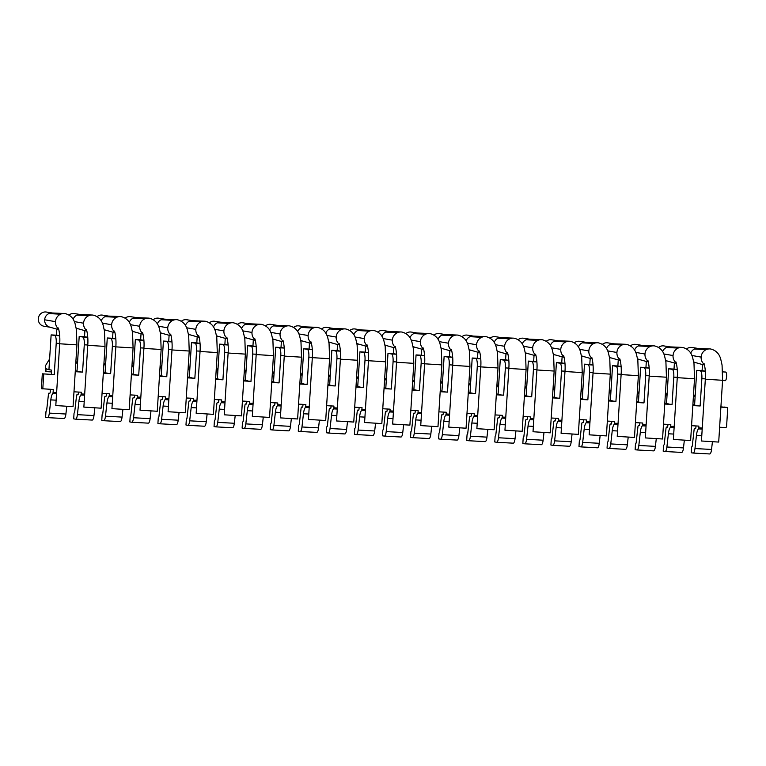 <?xml version="1.0" encoding="UTF-8"?>
<svg xmlns="http://www.w3.org/2000/svg" width="766" height="766" viewBox="0 0 766 766"><rect width="100%" height="100%" fill="white"/><g stroke="black" fill="none" stroke-linecap="round" stroke-linejoin="round"><path stroke-width="1.15" d="M690.721 353.212A7.2 6.913 -80.9 0 1 697.587 348.406L709.862 348.923A8.637 8.302 -80.9 0 1 710.791 349.018C715.961 350.368 719.274 353.748 720.739 359.158L722.06 365.018L722.577 380.3L718.7 442.078L701.445 440.996L705.333 379.208L722.577 380.3M686.623 348.942A7.2 6.913 -80.9 0 1 691.995 347.467L697.979 348.425M702.47 364.559L695.327 362.538A7.2 6.913 -80.9 0 1 693.709 361.839M704.26 364.377A8.637 8.302 -80.9 0 1 709.862 348.923M705.342 371.146L702.087 370.62L702.479 364.425L704.442 364.999M695.882 425.944A1.724 0.479 93.1 0 1 695.844 427.773A1.724 0.479 93.1 0 1 695.356 428.73L694.494 428.596L694.13 429.496L692.253 446.147L691.631 447.009L691.267 452.754L693.115 453.051A5.764 1.599 93.1 0 1 693.115 453.051L709.737 453.96A5.764 1.599 93.1 0 1 709.689 453.96L693.201 453.051M692.837 405.319L700.143 405.99L701.857 378.691L705.352 378.883M705.342 371.165L700.268 370.888A7.488 2.078 93.1 0 1 701.857 378.691M700.268 370.888L696.773 370.332L694.59 405.099L697.06 405.559M712.399 441.915L711.547 449.46L694.973 448.55A5.764 1.599 93.1 0 1 693.153 453.051M694.973 448.55L696.457 435.318A8.637 2.403 93.1 0 1 698.487 428.883L702.192 429.084M702.259 428.022L698.764 427.83L698.487 428.883M698.764 427.83L698.879 426.107L691.554 425.705M711.547 449.46A5.764 1.599 93.1 0 1 709.737 453.96M694.59 405.099L692.885 404.544M702.087 370.62L696.773 370.332M695.26 394.394L693.297 398.023M662.647 351.671A7.2 6.913 -80.9 0 1 669.513 346.864L681.788 347.381A8.637 8.302 -80.9 0 1 682.717 347.477C687.887 348.827 691.2 352.207 692.665 357.617L693.986 363.477L694.513 378.758L690.626 440.536L673.371 439.454L677.259 377.667L694.513 378.758M658.549 347.41A7.2 6.913 -80.9 0 1 663.921 345.926L669.915 346.883M674.396 363.017L667.253 360.997A7.2 6.913 -80.9 0 1 665.635 360.298M676.187 362.845A8.637 8.302 -80.9 0 1 681.788 347.381M677.268 369.605L674.013 369.088L674.406 362.892L676.368 363.457M667.818 424.402A1.724 0.479 93.1 0 1 667.77 426.231A1.724 0.479 93.1 0 1 667.291 427.198L666.43 427.055L666.056 427.955L664.189 444.606L663.557 445.467L663.193 451.212L665.041 451.509A5.764 1.599 93.1 0 0 665.089 451.509L681.663 452.419A5.764 1.599 93.1 0 1 681.616 452.419L665.137 451.509M664.764 403.778L672.069 404.448L673.793 377.15L677.278 377.341M677.278 369.624L672.194 369.346A7.488 2.078 93.1 0 1 673.793 377.15M672.194 369.346L668.708 368.791L666.516 403.558L668.996 404.017M666.42 427.055L667.445 427.112L666.42 427.055M684.325 440.373L683.483 447.918L666.899 447.009A5.764 1.599 93.1 0 1 665.089 451.509M666.899 447.009L668.392 433.776A8.637 2.403 93.1 0 1 670.413 427.342L674.128 427.552M674.195 426.48L670.7 426.289L670.413 427.342M670.7 426.289L670.805 424.565L663.48 424.163M683.483 447.918A5.764 1.599 93.1 0 1 681.663 452.419M666.516 403.558L664.811 403.002M674.013 369.088L668.708 368.791M667.186 392.853L665.223 396.482M634.574 350.129A7.2 6.913 -80.9 0 1 641.439 345.332L653.714 345.839A8.637 8.302 -80.9 0 1 654.643 345.935C659.813 347.285 663.126 350.665 664.591 356.075L665.913 361.935L666.439 377.217L662.552 438.995L645.307 437.913L649.195 376.135L666.439 377.217M630.475 345.868A7.2 6.913 -80.9 0 1 635.847 344.384L641.841 345.342M646.322 361.475L639.179 359.465A7.2 6.913 -80.9 0 1 637.571 358.766M648.113 361.303A8.637 8.302 -80.9 0 1 653.714 345.849M649.204 368.063L645.939 367.546L646.332 361.351L648.295 361.916M639.744 422.861A1.724 0.479 93.1 0 1 639.706 424.69A1.724 0.479 93.1 0 1 639.217 425.657A1.724 0.479 93.1 0 1 639.198 425.657L638.356 425.513L637.982 426.413L636.115 443.064L635.483 443.926L635.129 449.671L636.967 449.968A5.764 1.599 93.1 0 0 637.015 449.968L653.59 450.877A5.764 1.599 93.1 0 1 653.542 450.877L637.063 449.968M636.699 402.246L643.995 402.906L645.719 375.608L649.214 375.8M649.204 368.092L644.12 367.804A7.488 2.078 93.1 0 1 645.719 375.608M644.12 367.804L640.635 367.249L638.442 402.026L640.922 402.476M638.346 425.513L639.371 425.57L638.346 425.513M656.261 438.832L655.409 446.377L638.834 445.467A5.764 1.599 93.1 0 1 637.015 449.968M638.834 445.467L640.319 432.244A8.637 2.403 93.1 0 1 642.339 425.8L646.054 426.011M646.121 424.939L642.626 424.747L642.339 425.8M642.626 424.747L642.731 423.024L635.416 422.621M655.409 446.377A5.764 1.599 93.1 0 1 653.59 450.877M638.442 402.026L636.747 401.47M645.939 367.546L640.635 367.249M639.122 391.311L637.159 394.94M606.5 348.597A7.2 6.913 -80.9 0 1 613.365 343.79L625.65 344.298A8.637 8.302 -80.9 0 1 626.569 344.394C631.739 345.744 635.062 349.124 636.517 354.534L637.839 360.393L638.365 375.675L634.478 437.453L617.233 436.371L621.121 374.593L638.365 375.675M602.402 344.327A7.2 6.913 -80.9 0 1 607.773 342.852L613.767 343.81M618.248 359.934L611.115 357.923A7.2 6.913 -80.9 0 1 609.497 357.224M620.048 359.761A8.637 8.302 -80.9 0 1 625.65 344.307M608.625 400.704L615.931 401.365L617.645 374.067A7.488 2.078 93.1 0 0 616.055 366.272L621.13 366.55L617.875 366.004L618.258 359.809L620.23 360.374M611.67 421.319A1.724 0.479 93.1 0 1 611.632 423.148A1.724 0.479 93.1 0 1 611.144 424.115L610.282 423.981L609.918 424.881L608.041 441.522L607.419 442.384L607.055 448.129L608.893 448.426A5.764 1.599 93.1 0 0 608.941 448.426L625.525 449.336A5.764 1.599 93.1 0 1 625.477 449.336L608.989 448.426M616.055 366.272L612.561 365.708L610.378 400.484L612.848 400.934M610.272 423.971L611.297 424.029L610.272 423.971M628.187 437.29L627.335 444.835L610.761 443.926A5.764 1.599 93.1 0 1 608.941 448.426M610.761 443.926L612.245 430.703A8.637 2.403 93.1 0 1 614.265 424.268L617.98 424.469M618.047 423.397L614.552 423.205L614.265 424.268M614.552 423.205L614.658 421.482L607.342 421.08M627.335 444.835A5.764 1.599 93.1 0 1 625.525 449.336M610.378 400.484L608.673 399.929M617.875 366.004L612.561 365.708M611.048 389.77L609.085 393.398M578.435 347.055A7.2 6.913 -80.9 0 1 585.301 342.249L597.576 342.756M574.337 342.785A7.2 6.913 -80.9 0 1 579.709 341.31L585.693 342.268M590.184 358.392L583.041 356.382A7.2 6.913 -80.9 0 1 581.423 355.683M591.974 358.22A8.637 8.302 -80.9 0 1 597.576 342.766A8.637 8.302 -80.9 0 1 598.505 342.862C603.675 344.202 606.988 347.582 608.443 352.992L609.774 358.852L610.291 374.134L606.404 435.911L589.159 434.829L593.047 373.052L610.291 374.134M580.551 399.163L587.857 399.823L589.571 372.525A7.488 2.078 93.1 0 0 587.982 364.731L593.056 365.009L589.801 364.463L590.193 358.268L592.156 358.833M583.596 419.778A1.724 0.479 93.1 0 1 583.558 421.616A1.724 0.479 93.1 0 1 583.07 422.573L582.217 422.439L581.844 423.339L579.967 439.981L579.345 440.843L578.981 446.588L580.829 446.884A5.764 1.599 93.1 0 0 580.867 446.894L597.451 447.804A5.764 1.599 93.1 0 1 597.403 447.794L580.915 446.894M587.982 364.731L584.487 364.166L582.304 398.942L584.774 399.392M582.208 422.439L583.232 422.487L582.208 422.439M600.113 435.749L599.261 443.294L582.687 442.384A5.764 1.599 93.1 0 1 580.867 446.894M582.687 442.384L584.171 429.161A8.637 2.403 93.1 0 1 586.191 422.727L589.906 422.928M589.973 421.855L586.478 421.664L586.191 422.727M586.478 421.664L586.593 419.94L579.268 419.538M599.261 443.294A5.764 1.599 93.1 0 1 597.451 447.804M582.304 398.942L580.599 398.387M589.801 364.463L584.487 364.166M582.974 388.228L581.011 391.857M550.361 345.514A7.2 6.913 -80.9 0 1 557.227 340.707L569.502 341.215A8.637 8.302 -80.9 0 1 569.607 341.224A8.637 8.302 -80.9 0 1 570.431 341.32C575.601 342.661 578.914 346.041 580.379 351.46L581.7 357.31L582.227 372.592L578.34 434.379L561.085 433.288L564.973 371.51L582.227 372.592M546.263 341.243A7.2 6.913 -80.9 0 1 551.635 339.769L557.629 340.726M562.11 356.851L554.967 354.84A7.2 6.913 -80.9 0 1 553.349 354.141M563.9 356.678A8.637 8.302 -80.9 0 1 569.502 341.224M564.982 363.438L561.727 362.921L562.12 356.726L564.082 357.291M555.522 418.236A1.724 0.479 93.1 0 1 555.484 420.074A1.724 0.479 93.1 0 1 555.005 421.032A1.724 0.479 93.1 0 1 554.986 421.032L554.144 420.898L553.77 421.798L551.893 438.439L551.271 439.301L550.907 445.046L552.755 445.343A5.764 1.599 93.1 0 0 552.803 445.352L569.377 446.262A5.764 1.599 93.1 0 1 569.33 446.252L552.841 445.352M552.477 397.621L559.783 398.291L561.497 370.993L564.992 371.184M564.992 363.467L559.908 363.189A7.488 2.078 93.1 0 1 561.497 370.993M559.908 363.189L556.413 362.634L554.23 397.401L556.7 397.851M554.134 420.898L555.159 420.955L554.134 420.898M572.039 434.207L571.197 441.752L554.613 440.843A5.764 1.599 93.1 0 1 552.803 445.352M554.613 440.843L556.106 427.62A8.637 2.403 93.1 0 1 558.127 421.185L561.842 421.386M561.909 420.314L558.414 420.122L558.127 421.185M558.414 420.122L558.519 418.399L551.194 417.997M571.197 441.752A5.764 1.599 93.1 0 1 569.377 446.262M554.23 397.401L552.525 396.845M561.727 362.921L556.413 362.634M554.9 386.686L552.937 390.315M522.288 343.972A7.2 6.913 -80.9 0 1 529.153 339.166L541.428 339.683A8.637 8.302 -80.9 0 1 542.357 339.778C547.527 341.119 550.84 344.499 552.305 349.918L553.627 355.769L554.153 371.05L550.266 432.838L533.021 431.746L536.909 369.968L554.153 371.05M518.189 339.702A7.2 6.913 -80.9 0 1 523.561 338.227L529.555 339.185M534.036 355.319L526.893 353.298A7.2 6.913 -80.9 0 1 525.284 352.599M535.827 355.137A8.637 8.302 -80.9 0 1 541.428 339.683M536.918 361.897L533.653 361.38L534.046 355.185L536.008 355.75M527.458 416.694A1.724 0.479 93.1 0 1 527.42 418.533A1.724 0.479 93.1 0 1 526.931 419.49L526.07 419.356L525.696 420.256L523.829 436.907L523.197 437.759L522.843 443.514L524.681 443.801A5.764 1.599 93.1 0 0 524.729 443.811L541.303 444.72A5.764 1.599 93.1 0 1 541.256 444.711L524.777 443.811M524.413 396.079L531.709 396.75L533.433 369.451L536.928 369.643M536.918 361.925L531.834 361.648A7.488 2.078 93.1 0 1 533.433 369.451M531.834 361.648L528.348 361.092L526.156 395.859L528.636 396.309M526.06 419.356L527.085 419.414L526.06 419.356M543.965 432.666L543.123 440.211L526.548 439.301A5.764 1.599 93.1 0 1 524.729 443.811M526.548 439.301L528.033 426.078A8.637 2.403 93.1 0 1 530.053 419.644L533.768 419.845M533.835 418.782L530.34 418.59L530.053 419.644M530.34 418.59L530.445 416.857L523.13 416.455M543.123 440.211A5.764 1.599 93.1 0 1 541.303 444.72M526.156 395.859L524.461 395.304M533.653 361.38L528.348 361.092M526.836 385.145L524.873 388.774M494.214 342.431A7.2 6.913 -80.9 0 1 501.079 337.624L513.364 338.141A8.637 8.302 -80.9 0 1 514.283 338.237C519.453 339.587 522.776 342.957 524.231 348.377L525.553 354.237L526.079 369.509L522.192 431.296L504.947 430.205L508.835 368.427L526.079 369.509M490.116 338.16A7.2 6.913 -80.9 0 1 495.487 336.686L501.481 337.643M505.962 353.777L498.829 351.757A7.2 6.913 -80.9 0 1 497.211 351.058M507.762 353.595A8.637 8.302 -80.9 0 1 513.354 338.141M508.844 360.365L505.589 359.838L505.972 353.643L507.944 354.218M499.384 415.153A1.724 0.479 93.1 0 1 499.346 416.991A1.724 0.479 93.1 0 1 498.858 417.949L497.996 417.815L497.622 418.715L495.755 435.366L495.133 436.218L494.769 441.972L496.607 442.26A5.764 1.599 93.1 0 0 496.655 442.269L513.23 443.179A5.764 1.599 93.1 0 1 513.191 443.169L496.703 442.269M496.339 394.538L503.645 395.208L505.359 367.91L508.854 368.101M508.844 360.384L503.769 360.106A7.488 2.078 93.1 0 1 505.359 367.91M503.769 360.106L500.275 359.551L498.082 394.318L500.562 394.768M497.986 417.815L499.011 417.872L497.986 417.815M515.901 431.134L515.049 438.669L498.475 437.759A5.764 1.599 93.1 0 1 496.655 442.269M498.475 437.759L499.959 424.536A8.637 2.403 93.1 0 1 501.979 418.102L505.694 418.303M505.761 417.24L502.266 417.049L501.979 418.102M502.266 417.049L502.372 415.325L495.056 414.923M515.049 438.669A5.764 1.599 93.1 0 1 513.23 443.179M498.082 394.318L496.387 393.762M505.589 359.838L500.275 359.551M498.762 383.603L496.799 387.232M466.14 340.889A7.2 6.913 -80.9 0 1 473.015 336.082L485.29 336.6A8.637 8.302 -80.9 0 1 486.209 336.695C491.379 338.045 494.702 341.425 496.157 346.835L497.488 352.695L498.005 367.977L494.118 429.755L476.873 428.673L480.761 366.885L498.005 367.977M462.051 336.619A7.2 6.913 -80.9 0 1 467.423 335.144L473.407 336.102M477.898 352.236L470.755 350.215A7.2 6.913 -80.9 0 1 469.137 349.516M479.688 352.054A8.637 8.302 -80.9 0 1 485.29 336.6M468.265 392.996L475.571 393.667L477.285 366.368A7.488 2.078 93.1 0 0 475.696 358.565L480.77 358.842L477.515 358.296L477.898 352.101L479.87 352.676M471.31 413.621A1.724 0.479 93.1 0 1 471.272 415.45A1.724 0.479 93.1 0 1 470.784 416.407A1.724 0.479 93.1 0 1 470.774 416.407L469.931 416.273L469.558 417.173L467.681 433.824L467.059 434.686L466.695 440.431L468.543 440.728A5.764 1.599 93.1 0 0 468.581 440.728L485.165 441.637A5.764 1.599 93.1 0 1 485.117 441.637L468.629 440.728M475.696 358.565L472.201 358.009L470.018 392.776L472.488 393.226M469.922 416.273L470.946 416.331L469.922 416.273M487.827 429.592L486.975 437.137L470.401 436.227A5.764 1.599 93.1 0 1 468.581 440.728M470.401 436.227L471.885 422.995A8.637 2.403 93.1 0 1 473.905 416.56L477.62 416.761M477.687 415.699L474.192 415.507L473.905 416.56M474.192 415.507L474.307 413.784L466.982 413.381M486.975 437.137A5.764 1.599 93.1 0 1 485.165 441.637M470.018 392.776L468.313 392.221M477.515 358.296L472.201 358.009M470.688 382.071L468.725 385.7M438.075 339.348A7.2 6.913 -80.9 0 1 444.941 334.541L457.216 335.058A8.637 8.302 -80.9 0 1 458.145 335.154C463.315 336.504 466.628 339.884 468.093 345.294L469.414 351.154L469.941 366.435L466.054 428.213L448.799 427.131L452.687 365.344L469.941 366.435M433.977 335.077A7.2 6.913 -80.9 0 1 439.349 333.603L445.333 334.56M449.824 350.694L442.681 348.674A7.2 6.913 -80.9 0 1 441.063 347.975M451.614 350.522A8.637 8.302 -80.9 0 1 457.216 335.058M440.191 391.455L447.497 392.125L449.211 364.827A7.488 2.078 93.1 0 0 447.622 357.023L452.696 357.301L449.441 356.755L449.834 350.56L451.796 351.134M443.236 412.079A1.724 0.479 93.1 0 1 443.198 413.908A1.724 0.479 93.1 0 1 442.71 414.866L441.858 414.732L441.484 415.632L439.607 432.283L438.985 433.144L438.621 438.889L440.469 439.186A5.764 1.599 93.1 0 0 440.517 439.186L457.091 440.096A5.764 1.599 93.1 0 1 457.043 440.096L440.555 439.186M447.622 357.023L444.127 356.468L441.944 391.235L444.414 391.694M441.848 414.732L442.872 414.789L441.848 414.732M459.753 428.05L458.911 435.595L442.327 434.686A5.764 1.599 93.1 0 1 440.517 439.186M442.327 434.686L443.82 421.453A8.637 2.403 93.1 0 1 445.841 415.019L449.556 415.229M449.623 414.157L446.128 413.966L445.841 415.019M446.128 413.966L446.233 412.242L438.908 411.84M458.911 435.595A5.764 1.599 93.1 0 1 457.091 440.096M441.944 391.235L440.239 390.679M449.441 356.755L444.127 356.468M442.614 380.53L440.651 384.159M410.002 337.806A7.2 6.913 -80.9 0 1 416.867 332.999L429.142 333.516M405.903 333.545A7.2 6.913 -80.9 0 1 411.275 332.061L417.269 333.019M421.75 349.152L414.607 347.142A7.2 6.913 -80.9 0 1 412.989 346.443M423.541 348.98A8.637 8.302 -80.9 0 1 429.142 333.526A8.637 8.302 -80.9 0 1 430.071 333.612C435.241 334.962 438.554 338.342 440.019 343.752L441.34 349.612L441.867 364.894L437.98 426.672L420.735 425.59L424.613 363.802L441.867 364.894M412.118 389.913L419.423 390.583L421.147 363.285A7.488 2.078 93.1 0 0 419.548 355.481L424.632 355.769L421.367 355.223L421.76 349.028L423.722 349.593M415.172 410.538A1.724 0.479 93.1 0 1 415.134 412.367A1.724 0.479 93.1 0 1 414.645 413.334A1.724 0.479 93.1 0 1 414.626 413.324L413.784 413.19L413.41 414.09L411.543 430.741L410.911 431.603L410.557 437.348L412.395 437.645A5.764 1.599 93.1 0 0 412.443 437.645L429.017 438.554A5.764 1.599 93.1 0 1 428.97 438.554L412.491 437.645M419.548 355.481L416.062 354.926L413.87 389.693L416.35 390.153M413.774 413.19L414.799 413.247L413.774 413.19M431.679 426.509L430.837 434.054L414.253 433.144A5.764 1.599 93.1 0 1 412.443 437.645M414.253 433.144L415.746 419.912A8.637 2.403 93.1 0 1 417.767 413.477L421.482 413.688M421.549 412.615L418.054 412.424L417.767 413.477M418.054 412.424L418.159 410.7L410.844 410.298M430.837 434.054A5.764 1.599 93.1 0 1 429.017 438.554M413.87 389.693L412.175 389.147M421.367 355.223L416.062 354.926M414.55 378.988L412.577 382.617M381.928 336.274A7.2 6.913 -80.9 0 1 388.793 331.467L401.068 331.975A8.637 8.302 -80.9 0 1 401.997 332.071C407.167 333.421 410.48 336.801 411.945 342.21L413.267 348.07L413.793 363.352L409.906 425.13L392.661 424.048L396.549 362.27L413.793 363.352M377.83 332.004A7.2 6.913 -80.9 0 1 383.201 330.529L389.195 331.477M393.676 347.611L386.543 345.6A7.2 6.913 -80.9 0 1 384.925 344.901M395.476 347.438A8.637 8.302 -80.9 0 1 401.068 331.984M396.558 354.198L393.293 353.681L393.686 347.486L395.658 348.051M387.098 408.996A1.724 0.479 93.1 0 1 387.06 410.825A1.724 0.479 93.1 0 1 386.571 411.792A1.724 0.479 93.1 0 1 386.562 411.792L385.7 411.648L385.336 412.548L383.469 429.199L382.847 430.061L382.483 435.806L384.321 436.103A5.764 1.599 93.1 0 0 384.369 436.103L400.944 437.013A5.764 1.599 93.1 0 1 400.905 437.013L384.417 436.103M384.053 388.381L391.359 389.042L393.073 361.744L396.568 361.935M396.558 354.227L391.483 353.949A7.488 2.078 93.1 0 1 393.073 361.744M391.483 353.949L387.989 353.385L385.796 388.161L388.276 388.611M403.615 424.967L402.763 432.512L386.188 431.603A5.764 1.599 93.1 0 1 384.369 436.103M386.188 431.603L387.673 418.38A8.637 2.403 93.1 0 1 389.693 411.936L393.408 412.146M393.475 411.074L389.98 410.882L389.693 411.936M389.98 410.882L390.085 409.159L382.77 408.757M402.763 432.512A5.764 1.599 93.1 0 1 400.944 437.013M385.796 388.161L384.101 387.606M393.293 353.681L387.989 353.385M386.476 377.447L384.513 381.075M353.854 334.732A7.2 6.913 -80.9 0 1 360.719 329.926L373.004 330.433A8.637 8.302 -80.9 0 1 373.923 330.529C379.093 331.879 382.416 335.259 383.871 340.669L385.193 346.529L385.719 361.811L381.832 423.588L364.587 422.506L368.475 360.729L385.719 361.811M349.765 330.462A7.2 6.913 -80.9 0 1 355.127 328.987L361.121 329.945M365.612 346.069L358.469 344.058A7.2 6.913 -80.9 0 1 356.851 343.36M367.402 345.897A8.637 8.302 -80.9 0 1 373.004 330.443M368.484 352.657L365.229 352.14L365.612 345.945L367.584 346.51M359.024 407.455A1.724 0.479 93.1 0 1 358.986 409.283A1.724 0.479 93.1 0 1 358.498 410.25L357.645 410.116L357.272 411.016L355.395 427.658L354.773 428.52L354.409 434.265L356.247 434.561A5.764 1.599 93.1 0 0 356.295 434.561L372.879 435.471A5.764 1.599 93.1 0 1 372.831 435.471L356.343 434.561M355.979 386.84L363.285 387.5L364.999 360.202L368.494 360.393M368.484 352.686L363.41 352.408A7.488 2.078 93.1 0 1 364.999 360.202M363.41 352.408L359.915 351.843L357.732 386.619L360.202 387.069M357.636 410.107L358.66 410.164L357.636 410.107M375.541 423.426L374.689 430.971L358.115 430.061A5.764 1.599 93.1 0 1 356.295 434.561M358.115 430.061L359.599 416.838A8.637 2.403 93.1 0 1 361.619 410.404L365.334 410.605M365.401 409.532L361.906 409.341L361.619 410.404M361.906 409.341L362.021 407.617L354.696 407.215M374.689 430.971A5.764 1.599 93.1 0 1 372.879 435.471M357.732 386.619L356.027 386.064M365.229 352.14L359.915 351.843M358.402 375.905L356.439 379.534M325.789 333.191A7.2 6.913 -80.9 0 1 332.655 328.384L344.93 328.892A8.637 8.302 -80.9 0 1 345.859 328.997C351.029 330.338 354.342 333.717 355.807 339.127L357.128 344.987L357.655 360.269L353.768 422.056L336.513 420.965L340.401 359.187L357.655 360.269M321.691 328.92A7.2 6.913 -80.9 0 1 327.063 327.446L333.047 328.403M337.538 344.528L330.395 342.517A7.2 6.913 -80.9 0 1 328.777 341.818M339.328 344.355A8.637 8.302 -80.9 0 1 344.93 328.901M340.41 351.115L337.155 350.598L337.547 344.403L339.51 344.968M330.95 405.913A1.724 0.479 93.1 0 1 330.912 407.751A1.724 0.479 93.1 0 1 330.424 408.709L329.572 408.575L329.198 409.475L327.321 426.116L326.699 426.978L326.335 432.723L328.183 433.02A5.764 1.599 93.1 0 0 328.231 433.029L344.805 433.939A5.764 1.599 93.1 0 1 344.757 433.929L328.269 433.029M327.905 385.298L335.211 385.959L336.925 358.66L340.42 358.852M340.41 351.144L335.336 350.866A7.488 2.078 93.1 0 1 336.925 358.66M335.336 350.866L331.841 350.311L329.658 385.078L332.128 385.528M329.562 408.575L330.586 408.632L329.562 408.575M347.467 421.884L346.625 429.429L330.041 428.52A5.764 1.599 93.1 0 1 328.231 433.029M330.041 428.52L331.534 415.296A8.637 2.403 93.1 0 1 333.555 408.862L337.26 409.063M337.327 407.991L333.842 407.799L333.555 408.862M333.842 407.799L333.947 406.076L326.622 405.674M346.625 429.429A5.764 1.599 93.1 0 1 344.805 433.939M329.658 385.078L327.953 384.522M337.155 350.598L331.841 350.311M330.328 374.363L328.365 377.992M297.715 331.649A7.2 6.913 -80.9 0 1 304.581 326.843L316.856 327.35A8.637 8.302 -80.9 0 1 317.785 327.455C322.955 328.796 326.268 332.176 327.733 337.595L329.054 343.446L329.581 358.727L325.694 420.515L308.439 419.423L312.327 357.645L329.581 358.727M293.617 327.379A7.2 6.913 -80.9 0 1 298.989 325.904L304.983 326.862M309.464 342.986L302.321 340.975A7.2 6.913 -80.9 0 1 300.703 340.276M311.255 342.814A8.637 8.302 -80.9 0 1 316.856 327.36M299.832 383.756L307.137 384.427L308.861 357.128A7.488 2.078 93.1 0 0 307.262 349.325L312.346 349.602L309.081 349.057L309.474 342.862L311.436 343.427M302.886 404.371A1.724 0.479 93.1 0 1 302.838 406.21A1.724 0.479 93.1 0 1 302.359 407.167A1.724 0.479 93.1 0 1 302.34 407.167L301.488 407.033L301.124 407.933L299.257 424.575L298.625 425.436L298.271 431.181L300.109 431.478A5.764 1.599 93.1 0 0 300.157 431.488L316.731 432.397A5.764 1.599 93.1 0 1 316.684 432.388L300.205 431.488M307.262 349.325L303.776 348.769L301.584 383.536L304.064 383.986M319.393 420.343L318.551 427.888L301.967 426.978A5.764 1.599 93.1 0 1 300.157 431.488M301.967 426.978L303.46 413.755A8.637 2.403 93.1 0 1 305.481 407.32L309.196 407.522M309.263 406.449L305.768 406.258L305.481 407.32M305.768 406.258L305.873 404.534L298.558 404.132M318.551 427.888A5.764 1.599 93.1 0 1 316.731 432.397M301.584 383.536L299.889 382.981M309.081 349.057L303.776 348.769M302.254 372.822L300.291 376.451M269.642 330.108A7.2 6.913 -80.9 0 1 276.507 325.301L288.782 325.818A8.637 8.302 -80.9 0 1 289.711 325.914C294.881 327.254 298.194 330.634 299.659 336.054L300.981 341.904L301.507 357.186L297.62 418.973L280.375 417.882L284.263 356.104L301.507 357.186M265.543 325.837A7.2 6.913 -80.9 0 1 270.915 324.363L276.909 325.32M281.39 341.454L274.257 339.434A7.2 6.913 -80.9 0 1 272.639 338.735M283.19 341.272A8.637 8.302 -80.9 0 1 288.782 325.818M271.767 382.215L279.063 382.885L280.787 355.587A7.488 2.078 93.1 0 0 279.188 347.783L284.272 348.061L281.007 347.515L281.4 341.32L283.372 341.885M274.812 402.83A1.724 0.479 93.1 0 1 274.774 404.668A1.724 0.479 93.1 0 1 274.285 405.626L273.424 405.492L273.05 406.392L271.183 423.043L270.561 423.895L270.197 429.649L272.035 429.937A5.764 1.599 93.1 0 0 272.083 429.946L288.658 430.856A5.764 1.599 93.1 0 1 288.619 430.846L272.131 429.946M279.188 347.783L275.703 347.228L273.51 381.995L275.99 382.445M273.414 405.492L274.439 405.549L273.414 405.492M291.329 418.801L290.477 426.346L273.902 425.436A5.764 1.599 93.1 0 1 272.083 429.946M273.902 425.436L275.387 412.213A8.637 2.403 93.1 0 1 277.407 405.779L281.122 405.98M281.189 404.917L277.694 404.726L277.407 405.779M277.694 404.726L277.799 402.993L270.484 402.6M290.477 426.346A5.764 1.599 93.1 0 1 288.658 430.856M273.51 381.995L271.815 381.439M281.007 347.515L275.703 347.228M274.19 371.28L272.227 374.909M241.568 328.566A7.2 6.913 -80.9 0 1 248.433 323.759L260.718 324.277A8.637 8.302 -80.9 0 1 261.637 324.372C266.807 325.722 270.13 329.102 271.585 334.512L272.907 340.372L273.433 355.654L269.546 417.432L252.301 416.35L256.189 354.562L273.433 355.654M237.47 324.296A7.2 6.913 -80.9 0 1 242.841 322.821L248.835 323.779M253.326 339.913L246.183 337.892A7.2 6.913 -80.9 0 1 244.565 337.193M255.116 339.731A8.637 8.302 -80.9 0 1 260.718 324.277M243.693 380.673L250.999 381.344L252.713 354.045A7.488 2.078 93.1 0 0 251.124 346.242L256.198 346.519L252.943 345.973L253.326 339.778L255.298 340.353M246.738 401.288A1.724 0.479 93.1 0 1 246.7 403.127A1.724 0.479 93.1 0 1 246.212 404.084L245.35 403.95L244.986 404.85L243.109 421.501L242.487 422.353L242.123 428.108L243.961 428.395A5.764 1.599 93.1 0 0 244.009 428.405L260.593 429.314A5.764 1.599 93.1 0 1 260.545 429.305L244.057 428.405M251.124 346.242L247.629 345.686L245.446 380.453L247.916 380.903M245.35 403.95L246.365 404.008L245.35 403.95M263.255 417.269L262.403 424.814L245.829 423.904A5.764 1.599 93.1 0 1 244.009 428.405M245.829 423.904L247.313 410.672A8.637 2.403 93.1 0 1 249.333 404.237L253.048 404.438M253.115 403.376L249.62 403.184L249.333 404.237M249.62 403.184L249.735 401.461L242.41 401.058M262.403 424.814A5.764 1.599 93.1 0 1 260.593 429.314M245.446 380.453L243.741 379.898M252.943 345.973L247.629 345.686M246.116 369.739L244.153 373.377M213.503 327.025A7.2 6.913 -80.9 0 1 220.369 322.218L232.644 322.735A8.637 8.302 -80.9 0 1 233.573 322.831C238.743 324.181 242.056 327.561 243.511 332.971L244.842 338.831L245.359 354.112L241.481 415.89L224.227 414.808L228.115 353.021L245.359 354.112M209.405 322.754A7.2 6.913 -80.9 0 1 214.777 321.28L220.761 322.237M225.252 338.371L218.109 336.351A7.2 6.913 -80.9 0 1 216.491 335.652M227.042 338.189A8.637 8.302 -80.9 0 1 232.644 322.735M228.124 344.959L224.869 344.432L225.261 338.237L227.224 338.811M218.664 399.756A1.724 0.479 93.1 0 1 218.626 401.585A1.724 0.479 93.1 0 1 218.138 402.543L217.276 402.409L216.912 403.309L215.035 419.96L214.413 420.821L214.049 426.566L215.897 426.863A5.764 1.599 93.1 0 1 215.897 426.863L232.519 427.773A5.764 1.599 93.1 0 1 232.471 427.773L215.983 426.863M215.619 379.132L222.925 379.802L224.639 352.504L228.134 352.695M228.124 344.978L223.05 344.7A7.488 2.078 93.1 0 1 224.639 352.504M223.05 344.7L219.555 344.145L217.372 378.911L219.842 379.361M235.181 415.727L234.329 423.272L217.755 422.363A5.764 1.599 93.1 0 1 215.935 426.863M217.755 422.363L219.239 409.13A8.637 2.403 93.1 0 1 221.259 402.696L224.974 402.897M225.041 401.834L221.546 401.643L221.259 402.696M221.546 401.643L221.661 399.919L214.336 399.517M234.329 423.272A5.764 1.599 93.1 0 1 232.519 427.773M217.372 378.911L215.667 378.356M224.869 344.432L219.555 344.145M218.042 368.207L216.079 371.836M185.429 325.483A7.2 6.913 -80.9 0 1 192.295 320.676L204.57 321.193A8.637 8.302 -80.9 0 1 205.499 321.289C210.669 322.639 213.982 326.019 215.447 331.429L216.768 337.289L217.295 352.571L213.408 414.349L196.153 413.267L200.041 351.479L217.295 352.571M181.331 321.222A7.2 6.913 -80.9 0 1 186.703 319.738L192.697 320.695M197.178 336.829L190.035 334.809A7.2 6.913 -80.9 0 1 188.417 334.11M198.969 336.657A8.637 8.302 -80.9 0 1 204.57 321.193M200.05 343.417L196.795 342.9L197.188 336.705L199.15 337.27M190.6 398.215A1.724 0.479 93.1 0 1 190.552 400.043A1.724 0.479 93.1 0 1 190.073 401.011L189.212 400.867L188.838 401.767L186.961 418.418L186.339 419.28L185.975 425.025L187.823 425.322A5.764 1.599 93.1 0 0 187.871 425.322L204.445 426.231A5.764 1.599 93.1 0 1 204.398 426.231L187.919 425.322M187.546 377.59L194.851 378.26L196.575 350.962L200.06 351.154M200.06 343.436L194.976 343.158A7.488 2.078 93.1 0 1 196.575 350.962M194.976 343.158L191.49 342.603L189.298 377.37L191.778 377.83M189.202 400.867L190.227 400.924L189.202 400.867M207.107 414.186L206.265 421.731L189.681 420.821A5.764 1.599 93.1 0 1 187.871 425.322M189.681 420.821L191.174 407.589A8.637 2.403 93.1 0 1 193.195 401.154L196.91 401.365M196.977 400.292L193.482 400.101L193.195 401.154M193.482 400.101L193.587 398.377L186.262 397.975M206.265 421.731A5.764 1.599 93.1 0 1 204.445 426.231M189.298 377.37L187.593 376.815M196.795 342.9L191.49 342.603M189.968 366.665L188.005 370.294M157.356 323.941A7.2 6.913 -80.9 0 1 164.221 319.144L176.496 319.652A8.637 8.302 -80.9 0 1 177.425 319.748C182.595 321.098 185.908 324.478 187.373 329.887L188.695 335.747L189.221 351.029L185.334 412.807L168.089 411.725L171.977 349.947L189.221 351.029M153.257 319.681A7.2 6.913 -80.9 0 1 158.629 318.196L164.623 319.154M169.104 335.288L161.961 333.277A7.2 6.913 -80.9 0 1 160.353 332.578M170.895 335.115A8.637 8.302 -80.9 0 1 176.496 319.661M171.986 341.875L168.721 341.358L169.114 335.163L171.077 335.728M162.526 396.673A1.724 0.479 93.1 0 1 162.488 398.502A1.724 0.479 93.1 0 1 161.999 399.469A1.724 0.479 93.1 0 1 161.98 399.459L161.138 399.325L160.764 400.225L158.897 416.876L158.265 417.738L157.911 423.483L159.749 423.78A5.764 1.599 93.1 0 0 159.797 423.78L176.371 424.69A5.764 1.599 93.1 0 1 176.324 424.69L159.845 423.78M159.481 376.058L166.777 376.719L168.501 349.42L171.996 349.612M171.986 341.904L166.902 341.617A7.488 2.078 93.1 0 1 168.501 349.42M166.902 341.617L163.417 341.062L161.224 375.838L163.704 376.288M161.128 399.325L162.153 399.383L161.128 399.325M179.043 412.644L178.191 420.189L161.616 419.28A5.764 1.599 93.1 0 1 159.797 423.78M161.616 419.28L163.101 406.047A8.637 2.403 93.1 0 1 165.121 399.613L168.836 399.823M168.903 398.751L165.408 398.559L165.121 399.613M165.408 398.559L165.513 396.836L158.198 396.434M178.191 420.189A5.764 1.599 93.1 0 1 176.371 424.69M161.224 375.838L159.529 375.283M168.721 341.358L163.417 341.062M161.904 365.123L159.941 368.752M129.282 322.409A7.2 6.913 -80.9 0 1 136.147 317.603L148.432 318.11A8.637 8.302 -80.9 0 1 149.351 318.206C154.521 319.556 157.844 322.936 159.299 328.346L160.621 334.206L161.147 349.488L157.26 411.265L140.015 410.183L143.903 348.406L161.147 349.488M125.184 318.139A7.2 6.913 -80.9 0 1 130.555 316.664L136.549 317.612M141.03 333.746L133.897 331.735A7.2 6.913 -80.9 0 1 132.279 331.036M142.83 333.574A8.637 8.302 -80.9 0 1 148.432 318.12M131.407 374.517L138.713 375.177L140.427 347.879A7.488 2.078 93.1 0 0 138.838 340.085L143.912 340.363L140.657 339.817L141.04 333.622L143.012 334.187M134.452 395.132A1.724 0.479 93.1 0 1 134.414 396.96A1.724 0.479 93.1 0 1 133.926 397.927L133.064 397.784L132.7 398.684L130.823 415.335L130.201 416.197L129.837 421.942L131.675 422.238A5.764 1.599 93.1 0 0 131.723 422.238L148.307 423.148A5.764 1.599 93.1 0 1 148.259 423.148L131.771 422.238M138.838 340.085L135.343 339.52L133.16 374.296L135.63 374.746M133.054 397.784L134.079 397.841L133.054 397.784M150.969 411.103L150.117 418.648L133.543 417.738A5.764 1.599 93.1 0 1 131.723 422.238M133.543 417.738L135.027 404.515A8.637 2.403 93.1 0 1 137.047 398.071L140.762 398.282M140.829 397.209L137.334 397.018L137.047 398.071M137.334 397.018L137.44 395.294L130.124 394.892M150.117 418.648A5.764 1.599 93.1 0 1 148.307 423.148M133.16 374.296L131.455 373.741M140.657 339.817L135.343 339.52M133.83 363.582L131.867 367.211M101.217 320.868A7.2 6.913 -80.9 0 1 108.083 316.061L120.358 316.569M97.119 316.597A7.2 6.913 -80.9 0 1 102.491 315.123L108.475 316.08M112.966 332.205L105.823 330.194A7.2 6.913 -80.9 0 1 104.205 329.495M114.756 332.032A8.637 8.302 -80.9 0 1 120.358 316.578A8.637 8.302 -80.9 0 1 121.287 316.664C126.457 318.014 129.77 321.394 131.225 326.804L132.556 332.664L133.073 347.946L129.186 409.724L111.941 408.642L115.829 346.864L133.073 347.946M103.333 372.975L110.639 373.636L112.353 346.337A7.488 2.078 93.1 0 0 110.764 338.543L115.838 338.821L112.583 338.275L112.975 332.08L114.938 332.645M106.378 393.59A1.724 0.479 93.1 0 1 106.34 395.428A1.724 0.479 93.1 0 1 105.852 396.386L104.999 396.252L104.626 397.152L102.749 413.793L102.127 414.655L101.763 420.4L103.611 420.697A5.764 1.599 93.1 0 0 103.649 420.706L120.233 421.616A5.764 1.599 93.1 0 1 120.185 421.606L103.697 420.706M110.764 338.543L107.269 337.978L105.086 372.755L107.556 373.205M104.99 396.252L106.014 396.3L104.99 396.252M122.895 409.561L122.043 417.106L105.469 416.197A5.764 1.599 93.1 0 1 103.649 420.706M105.469 416.197L106.953 402.973A8.637 2.403 93.1 0 1 108.973 396.539L112.688 396.74M112.755 395.668L109.26 395.476L108.973 396.539M109.26 395.476L109.375 393.753L102.05 393.351M122.043 417.106A5.764 1.599 93.1 0 1 120.233 421.616M105.086 372.755L103.381 372.199M112.583 338.275L107.269 337.978M105.756 362.04L103.793 365.669M73.143 319.326A7.2 6.913 -80.9 0 1 80.009 314.52L92.284 315.027A8.637 8.302 -80.9 0 1 93.213 315.132C98.383 316.473 101.696 319.853 103.161 325.272L104.482 331.123L105.009 346.404L101.122 408.192L83.867 407.1L87.755 345.322L105.009 346.404M69.045 315.056A7.2 6.913 -80.9 0 1 74.417 313.581L80.411 314.539M84.892 330.663L77.749 328.652A7.2 6.913 -80.9 0 1 76.131 327.953M86.682 330.491A8.637 8.302 -80.9 0 1 92.284 315.037M87.764 337.251L84.509 336.734L84.902 330.539L86.864 331.103M78.304 392.048A1.724 0.479 93.1 0 1 78.266 393.887A1.724 0.479 93.1 0 1 77.787 394.844A1.724 0.479 93.1 0 1 77.768 394.844L76.926 394.71L76.552 395.61L74.675 412.252L74.053 413.113L73.689 418.858L75.537 419.155A5.764 1.599 93.1 0 0 75.585 419.165L92.159 420.074A5.764 1.599 93.1 0 1 92.112 420.065L75.623 419.165M75.26 371.433L82.565 372.104L84.279 344.796L87.774 344.997M87.774 337.279L82.69 337.002A7.488 2.078 93.1 0 1 84.279 344.796M82.69 337.002L79.195 336.446L77.012 371.213L79.482 371.663M76.916 394.71L77.941 394.768L76.916 394.71M94.821 408.019L93.979 415.565L77.395 414.655A5.764 1.599 93.1 0 1 75.585 419.165M77.395 414.655L78.888 401.432A8.637 2.403 93.1 0 1 80.909 394.997L84.624 395.199M84.691 394.126L81.196 393.935L80.909 394.997M81.196 393.935L81.301 392.211L73.976 391.809M93.979 415.565A5.764 1.599 93.1 0 1 92.159 420.074M77.012 371.213L75.307 370.658M84.509 336.734L79.195 336.446M77.682 360.499L75.719 364.128M56.818 329.131L49.675 327.111A7.2 6.913 -80.9 0 1 51.935 312.978L64.21 313.495A8.637 8.302 -80.9 0 1 65.139 313.591C70.309 314.931 73.622 318.311 75.087 323.731L76.409 329.581L76.935 344.863L73.048 406.65L55.803 405.559L59.691 343.781L76.935 344.863M50.049 327.216L44.074 326.259A7.2 6.913 -80.9 0 1 38.3 318.771A7.2 6.913 -80.9 0 1 46.343 312.04L52.337 312.997M58.609 328.949A8.637 8.302 -80.9 0 1 64.21 313.495M59.7 335.709L56.435 335.192L56.828 328.997L58.791 329.562M49.091 389.262L49.914 389.856A1.724 0.479 93.1 0 1 50.288 391.627A1.724 0.479 93.1 0 1 49.713 393.303L48.852 393.169L48.478 394.069L46.611 410.72L45.979 411.572L45.625 417.317L47.463 417.614A5.764 1.599 93.1 0 0 47.511 417.623L64.085 418.533A5.764 1.599 93.1 0 1 64.038 418.523L47.559 417.623M54.242 374.612L42.312 373.808L54.242 374.612L56.215 343.264L59.71 343.455M59.7 335.738L54.616 335.46A7.488 2.078 93.1 0 1 56.215 343.264M54.616 335.46L51.13 334.905L48.938 369.672L51.322 370.055L51.37 374.306M48.842 393.169L49.867 393.226L48.842 393.169M66.747 406.478L65.905 414.023L49.321 413.113A5.764 1.599 93.1 0 1 47.511 417.623M49.321 413.113L50.815 399.89A8.637 2.403 93.1 0 1 52.835 393.456L56.55 393.657M56.617 392.585L53.122 392.393L52.835 393.456M53.122 392.393L53.304 389.492L41.374 388.688L42.312 373.808M65.905 414.023A5.764 1.599 93.1 0 1 64.085 418.533M48.938 369.672L46.037 368.724L45.883 371.606L51.523 371.912M56.435 335.192L51.13 334.905M49.618 358.957L45.51 365.621L45.883 371.606M43.739 374.038L42.8 388.917M720.911 406.861L726.666 407.445A1.149 1.111 -80.9 0 1 727.7 408.651L726.58 426.47A1.149 1.111 -80.9 0 1 725.402 427.562L719.628 427.246M726.666 407.445L720.892 407.129M700.143 405.99L692.818 405.587M725.603 372.046A4.318 1.197 93.1 0 1 725.641 372.046A4.318 1.197 93.1 0 1 725.67 372.056A4.318 1.197 93.1 0 1 726.599 376.489A4.318 1.197 93.1 0 1 725.163 380.673A4.318 1.197 93.1 0 1 725.134 380.673M672.069 404.448L664.754 404.046M643.995 402.906L636.68 402.504M615.931 401.365L608.606 400.963M587.857 399.823L580.532 399.421M559.783 398.291L552.468 397.889M531.709 396.75L524.394 396.348M503.645 395.208L496.32 394.806M475.571 393.667L468.246 393.264M447.497 392.125L440.182 391.723M419.423 390.583L412.108 390.181M391.359 389.042L384.034 388.64M363.285 387.5L355.96 387.098M335.211 385.959L327.886 385.566M307.137 384.427L299.822 384.025M279.063 382.885L271.748 382.483M250.999 381.344L243.674 380.941M222.925 379.802L215.6 379.4M194.851 378.26L187.536 377.858M166.777 376.719L159.462 376.317M138.713 375.177L131.388 374.775M110.639 373.636L103.314 373.233M82.565 372.104L75.25 371.702M694.532 348.999L706.204 349.631M691.87 355.491L701.139 357.09M696.457 435.318L701.79 435.615M666.468 347.458L678.13 348.09M663.806 353.949L673.065 355.548M668.392 433.776L673.716 434.073M638.394 345.926L650.056 346.548M635.732 352.408L644.991 354.007M640.319 432.244L645.642 432.531M610.32 344.384L621.982 345.016M607.658 350.866L616.917 352.475M617.645 374.067L621.14 374.258M612.245 430.703L617.568 430.99M582.246 342.842L593.918 343.474M579.584 349.325L588.853 350.933M589.571 372.525L593.066 372.716M584.171 429.161L589.494 429.448M554.172 341.301L565.844 341.933M551.52 347.783L560.779 349.392M556.106 427.62L561.43 427.907M526.108 339.759L537.77 340.391M523.446 346.242L532.705 347.85M528.033 426.078L533.356 426.375M498.034 338.218L509.696 338.85M495.372 344.71L504.631 346.309M499.959 424.536L505.282 424.833M469.96 336.676L481.632 337.308M467.298 343.168L476.557 344.767M477.285 366.368L480.78 366.56M471.885 422.995L477.208 423.292M441.886 335.135L453.558 335.767M439.224 341.626L448.493 343.225M449.211 364.827L452.706 365.018M443.82 421.453L449.144 421.75M413.822 333.593L425.484 334.225M411.16 340.085L420.419 341.684M421.147 363.285L424.642 363.477M415.746 419.912L421.07 420.208M385.748 332.061L397.41 332.683M383.086 338.543L392.345 340.152M387.673 418.38L392.996 418.667M357.674 330.519L369.346 331.151M355.012 337.002L364.271 338.61M359.599 416.838L364.922 417.125M329.6 328.978L341.272 329.61M326.938 335.46L336.207 337.069M331.534 415.296L336.858 415.584M301.536 327.436L313.198 328.068M298.874 333.919L308.133 335.527M308.861 357.128L312.346 357.32M303.46 413.755L308.784 414.042M273.462 325.895L285.124 326.527M270.8 332.377L280.059 333.986M280.787 355.587L284.282 355.778M275.387 412.213L280.71 412.51M245.388 324.353L257.06 324.985M242.726 330.845L251.985 332.444M252.713 354.045L256.208 354.237M247.313 410.672L252.636 410.969M217.314 322.812L228.986 323.444M214.652 329.303L223.921 330.902M219.239 409.13L224.572 409.427M189.25 321.27L200.912 321.902M186.588 327.762L195.847 329.361M191.174 407.589L196.498 407.885M161.176 319.738L172.838 320.36M158.514 326.22L167.773 327.819M163.101 406.047L168.424 406.344M133.102 318.196L144.764 318.819M130.44 324.679L139.699 326.287M140.427 347.879L143.922 348.07M135.027 404.515L140.35 404.802M105.028 316.655L116.7 317.287M102.366 323.137L111.635 324.746M112.353 346.337L115.848 346.529M106.953 402.973L112.276 403.261M76.954 315.113L88.626 315.745M74.302 321.596L83.561 323.204M78.888 401.432L84.212 401.719M48.89 313.572L60.552 314.204M44.667 319.786L55.487 321.663M50.815 399.89L56.138 400.178M695.691 362.644L693.805 362.347M705.333 379.208C706.128 369.576 703.715 361.935 703.983 363.668M667.617 361.102L665.731 360.805M677.259 377.667C678.054 368.034 675.641 360.393 675.909 362.127M639.553 359.56L637.657 359.264M649.195 376.135C649.98 366.493 647.567 358.852 647.845 360.585M611.479 358.019L609.583 357.722M621.121 374.593C621.915 364.961 619.493 357.32 619.771 359.043M583.405 356.487L581.518 356.18M593.047 373.052C593.842 363.419 591.429 355.778 591.697 357.502M555.331 354.945L553.445 354.639M564.973 371.51C565.768 361.878 563.355 354.237 563.623 355.97M527.267 353.404L525.371 353.097M536.909 369.968C537.694 360.336 535.281 352.695 535.558 354.428M499.193 351.862L497.297 351.556M508.835 368.427C509.629 358.794 507.207 351.154 507.485 352.887M471.119 350.321L469.223 350.024M480.761 366.885C481.555 357.253 479.143 349.612 479.411 351.345M443.045 348.779L441.159 348.482M452.687 365.344C453.482 355.711 451.069 348.07 451.337 349.803M414.981 347.237L413.085 346.941M424.613 363.802C425.408 354.17 422.995 346.529 423.263 348.262M386.907 345.696L385.011 345.399M396.549 362.27C397.343 352.628 394.921 344.987 395.199 346.72M358.833 344.164L356.937 343.857M368.475 360.729C369.269 351.096 366.857 343.455 367.125 345.179M330.759 342.622L328.873 342.316M340.401 359.187C341.196 349.555 338.783 341.914 339.051 343.647M302.685 341.081L300.799 340.774M312.327 357.645C313.122 348.013 310.709 340.372 310.977 342.105M274.621 339.539L272.725 339.233M284.263 356.104C285.048 346.471 282.635 338.831 282.913 340.564M246.547 337.998L244.651 337.691M256.189 354.562C256.983 344.93 254.571 337.289 254.839 339.022M218.473 336.456L216.587 336.159M228.115 353.021C228.91 343.388 226.497 335.747 226.765 337.48M190.399 334.914L188.513 334.618M200.041 351.479C200.836 341.847 198.423 334.206 198.691 335.939M162.335 333.373L160.439 333.076M171.977 349.947C172.762 340.305 170.349 332.664 170.626 334.397M134.261 331.831L132.365 331.534M143.903 348.406C144.697 338.773 142.275 331.123 142.553 332.856M106.187 330.299L104.3 329.993M115.829 346.864C116.623 337.231 114.211 329.591 114.479 331.314M78.113 328.758L76.227 328.451M87.755 345.322C88.55 335.69 86.137 328.049 86.405 329.782M59.691 343.781C60.476 334.148 58.063 326.507 58.331 328.241M726.781 407.455L724.234 407.052M722.568 380.53L725.163 380.673M722.692 371.883L725.641 372.046"/></g></svg>
